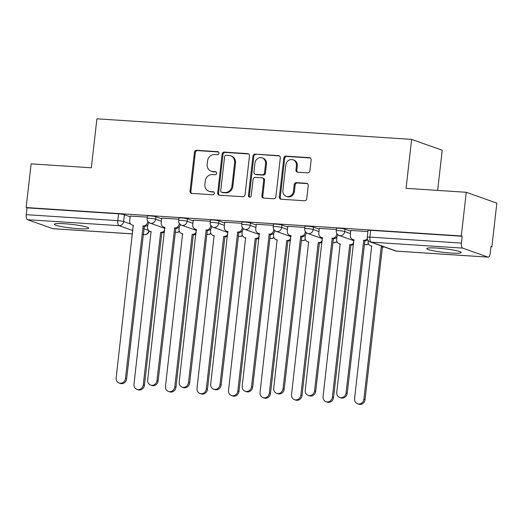 <?xml version="1.0" encoding="UTF-8"?>
<svg xmlns="http://www.w3.org/2000/svg" width="523" height="523" viewBox="0 0 523 523"><rect width="100%" height="100%" fill="white"/><g stroke="black" fill="none" stroke-linecap="round" stroke-linejoin="round"><path stroke-width="0.78" d="M218.96 153.272A1.53 1.379 -70.4 0 0 217.745 151.67L196.674 150.297A2.184 1.974 -70.4 0 0 194.451 152.324L190.032 191.117A2.184 1.974 -70.4 0 0 191.764 193.399L212.835 194.772A1.53 1.379 -70.4 0 0 213.521 191.83A1.53 1.379 -70.4 0 0 213.181 191.758L210.455 191.581A6.982 6.315 -70.4 0 1 208.899 191.261A6.982 6.315 -70.4 0 1 204.892 184.266L205.258 181.036A6.982 6.315 -70.4 0 1 212.39 174.551L215.116 174.734A1.53 1.379 -70.4 0 0 215.803 171.786A1.53 1.379 -70.4 0 0 215.463 171.714L212.737 171.537A6.982 6.315 -70.4 0 1 211.181 171.217A6.982 6.315 -70.4 0 1 207.173 164.229L207.546 160.992A6.982 6.315 -70.4 0 1 214.678 154.514L217.405 154.69A1.53 1.379 -70.4 0 0 218.96 153.272M437.038 248.079A17.331 1.837 -173.5 0 0 426.775 248.588A17.331 1.837 -173.5 0 0 450.95 253.027A17.331 1.837 -173.5 0 0 461.214 252.517A17.331 1.837 -173.5 0 0 437.038 248.079M64.525 223.746A17.331 1.837 -173.5 0 0 54.255 224.262A17.331 1.837 -173.5 0 0 78.43 228.695A17.331 1.837 -173.5 0 0 88.701 228.185A17.331 1.837 -173.5 0 0 64.525 223.746M307.674 172.851A2.184 1.974 -70.4 0 0 309.904 170.825L311.146 159.946A2.184 1.974 -70.4 0 0 309.407 157.658L286.009 156.129A2.184 1.974 -70.4 0 0 283.78 158.155L279.36 196.949A2.184 1.974 -70.4 0 0 281.099 199.23L304.497 200.76A2.184 1.974 -70.4 0 0 306.726 198.733L308.224 185.593A2.184 1.974 -70.4 0 0 306.485 183.305L296.469 182.651A2.184 1.974 -70.4 0 0 294.24 184.678L293.501 191.196A5.838 5.282 -70.4 0 1 286.238 196.347A5.838 5.282 -70.4 0 1 282.891 190.503L285.8 164.967A5.838 5.282 -70.4 0 1 293.063 159.816A5.838 5.282 -70.4 0 1 296.41 165.66L295.926 169.916A2.184 1.974 -70.4 0 0 297.659 172.198L307.674 172.851M26.15 207.539L31.125 163.849L91.329 167.785L96.905 118.819L411.647 139.38L406.07 188.339L466.274 192.274L461.293 235.965L26.15 207.539L27.039 207.86L26.268 214.665L117.78 220.641A4.446 0.471 6.5 0 1 123.605 221.543L130.757 224.086M249.478 155.919A2.184 1.974 -70.4 0 0 247.739 153.631L224.341 152.101A2.184 1.974 -70.4 0 0 222.112 154.128L217.692 192.922A2.184 1.974 -70.4 0 0 219.431 195.203L242.829 196.733A2.184 1.974 -70.4 0 0 245.058 194.706L249.478 155.919M255.172 154.115L278.569 155.645A2.184 1.974 -70.4 0 1 280.308 157.933L275.889 196.72A2.184 1.974 -70.4 0 1 273.66 198.747L263.651 198.093A2.184 1.974 -70.4 0 1 261.912 195.811L263.703 180.075A2.184 1.974 -70.4 0 0 261.964 177.794L255.322 177.356A2.184 1.974 -70.4 0 0 253.093 179.382L251.23 195.765A1.53 1.379 -70.4 0 1 248.451 195.582L252.942 156.142A2.184 1.974 -70.4 0 1 255.172 154.115L279.465 155.965A2.184 1.974 -70.4 0 0 279.465 155.965L278.569 155.645M466.274 192.274L496.85 203.146L491.875 246.836L490.953 246.778M437.653 190.405L442.229 150.251L411.647 139.38M461.293 235.965L462.188 236.278L461.41 243.084A4.446 1.831 93.7 0 0 462.692 248.111L487.92 257.087A4.446 1.831 93.7 0 0 488.136 257.126A4.446 1.831 93.7 0 0 490.208 253.328L490.979 246.523L491.875 246.836M27.039 207.86L118.558 213.835A4.446 0.471 6.5 0 1 124.376 214.731L130.142 216.784M132.561 233.905L52.986 228.708A4.446 1.831 -86.3 0 1 52.777 228.662L27.549 219.693A4.446 1.831 -86.3 0 1 26.268 214.665M178.827 219.17L161.738 218.111M210.344 221.229L193.255 220.163M241.855 223.288L224.766 222.223M273.372 225.348L256.283 224.282M304.883 227.4L287.794 226.341M336.4 229.46L319.311 228.401M367.917 231.519L350.822 230.46M344.984 229.139L344.703 231.558A4.446 0.471 6.5 0 0 339.78 230.728A4.446 0.471 6.5 0 0 336.25 230.793L336.524 228.374A4.446 0.471 -173.5 0 1 340.055 228.316A4.446 0.471 -173.5 0 1 344.984 229.139L350.743 231.192M313.467 227.087L313.192 229.499A4.446 0.471 6.5 0 0 308.263 228.669A4.446 0.471 6.5 0 0 304.732 228.734L305.007 226.315A4.446 0.471 -173.5 0 1 308.544 226.256A4.446 0.471 -173.5 0 1 313.467 227.087L319.226 229.133M281.949 225.027L281.675 227.44A4.446 0.471 6.5 0 0 276.752 226.616A4.446 0.471 6.5 0 0 273.222 226.675L273.496 224.256A4.446 0.471 -173.5 0 1 277.027 224.197A4.446 0.471 -173.5 0 1 281.949 225.027L287.715 227.074M250.439 222.968L250.164 225.38A4.446 0.471 6.5 0 0 245.235 224.557A4.446 0.471 6.5 0 0 241.704 224.615L241.979 222.203A4.446 0.471 -173.5 0 1 245.509 222.138A4.446 0.471 -173.5 0 1 250.439 222.968L256.198 225.014M218.921 220.909L218.647 223.321A4.446 0.471 6.5 0 0 213.724 222.497A4.446 0.471 6.5 0 0 210.194 222.556L210.468 220.144A4.446 0.471 -173.5 0 1 213.999 220.078A4.446 0.471 -173.5 0 1 218.921 220.909L224.681 222.955M187.411 218.849L187.129 221.268A4.446 0.471 6.5 0 0 182.207 220.438A4.446 0.471 6.5 0 0 178.676 220.497L178.951 218.084A4.446 0.471 -173.5 0 1 182.481 218.026A4.446 0.471 -173.5 0 1 187.411 218.849L193.17 220.902M155.893 216.79L155.619 219.209A4.446 0.471 6.5 0 0 150.689 218.379A4.446 0.471 6.5 0 0 147.159 218.437L147.434 216.025A4.446 0.471 -173.5 0 1 150.97 215.966A4.446 0.471 -173.5 0 1 155.893 216.79L161.653 218.843M147.316 217.11L130.22 216.051M462.188 236.278L370.67 230.303A4.446 0.471 -173.5 0 0 368.042 230.434L367.264 237.239A4.446 0.471 6.5 0 1 369.898 237.109L461.41 243.084M211.181 171.217L212.077 171.537A6.982 6.315 -70.4 0 0 213.626 171.851L212.737 171.537M216.208 172.021L213.626 171.851M208.899 191.261L209.788 191.575A6.982 6.315 -70.4 0 0 211.344 191.895L210.455 191.581M213.927 192.065L211.344 191.895M218.49 151.984L197.57 150.611A2.184 1.974 -70.4 0 0 195.341 152.638L190.921 191.431A2.184 1.974 -70.4 0 0 191.745 193.399M248.647 153.952A2.184 1.974 -70.4 0 0 248.628 153.952L225.23 152.422A2.184 1.974 -70.4 0 0 223.001 154.448L218.581 193.235A2.184 1.974 -70.4 0 0 219.412 195.203M226.178 155.266A1.53 1.379 -70.4 0 0 224.615 156.684L220.739 190.732A1.53 1.379 -70.4 0 0 221.955 192.333L224.831 192.516A6.982 6.315 -70.4 0 0 231.957 186.038L234.611 162.764A6.982 6.315 -70.4 0 0 230.604 155.769A6.982 6.315 -70.4 0 0 229.054 155.449L226.178 155.266M221.615 192.261L222.504 192.575A1.53 1.379 -70.4 0 0 222.844 192.647L221.955 192.333M230.604 155.769L231.499 156.089A6.982 6.315 -70.4 0 1 235.5 163.078L232.853 186.351A6.982 6.315 -70.4 0 1 225.72 192.837L222.844 192.647M262.448 177.892L263.344 178.212A2.184 1.974 -70.4 0 1 264.592 180.396L262.801 196.125A2.184 1.974 -70.4 0 0 263.631 198.093M256.067 154.435A2.184 1.974 -70.4 0 0 253.838 156.462L249.34 195.896A1.53 1.379 -70.4 0 0 249.804 197.184M265.56 163.751A5.838 5.282 -70.4 0 0 262.213 157.907A5.838 5.282 -70.4 0 0 254.956 163.058L253.93 172.054A2.184 1.974 -70.4 0 0 255.669 174.342L262.311 174.774A2.184 1.974 -70.4 0 0 264.54 172.747L265.56 163.751L266.455 164.072A5.838 5.282 -70.4 0 0 263.108 158.227L262.213 157.907M255.178 174.244L256.074 174.558A2.184 1.974 -70.4 0 0 256.558 174.656L255.669 174.342M266.455 164.072L265.429 173.067A2.184 1.974 -70.4 0 1 263.2 175.094L256.558 174.656M293.063 159.816L293.952 160.13A5.838 5.282 -70.4 0 1 297.299 165.974L296.816 170.23A2.184 1.974 -70.4 0 0 297.646 172.198M286.238 196.347L287.134 196.661A5.838 5.282 -70.4 0 0 294.39 191.516L293.501 191.196M307.393 183.625A2.184 1.974 -70.4 0 0 307.374 183.625L297.365 182.972A2.184 1.974 -70.4 0 0 295.135 184.992L294.39 191.516M309.407 157.658L310.296 157.979A2.184 1.974 -70.4 0 0 310.296 157.979L286.898 156.449A2.184 1.974 -70.4 0 0 284.669 158.476L280.25 197.269A2.184 1.974 -70.4 0 0 281.08 199.23M164.523 232.055A4.446 4.021 109.6 0 1 162.13 232.689L160.966 232.277A4.446 4.021 -70.4 0 0 164.725 230.297M147.787 224.733L147.532 226.975A4.446 4.021 -70.4 0 0 150.081 231.428A4.446 4.021 -70.4 0 0 151.069 231.63L133.986 384.242A5.112 4.622 -70.4 0 0 136.921 389.36A5.112 4.622 -70.4 0 0 143.282 384.843L160.666 232.258M161.823 232.67L144.44 385.261A5.112 4.622 109.6 0 1 138.079 389.772L136.921 389.36M151.35 231.872A4.446 4.021 109.6 0 1 151.239 231.839L150.081 231.428M130.227 215.992L129.697 220.634A4.446 4.021 -70.4 0 0 132.254 225.086A4.446 4.021 -70.4 0 0 133.241 225.289L116.158 377.9A5.112 4.622 -70.4 0 0 119.094 383.019A5.112 4.622 -70.4 0 0 125.448 378.502L143.139 225.936A4.446 4.021 -70.4 0 0 147.682 221.804L148.421 222.066M148.813 222.419A4.446 4.021 109.6 0 1 144.296 226.348L126.612 378.92A5.112 4.622 109.6 0 1 120.251 383.431L119.094 383.019M133.515 225.531A4.446 4.021 109.6 0 1 133.411 225.498L132.254 225.086M147.748 221.203L147.682 221.804M142.838 225.916L143.995 226.328M196.04 234.108A4.446 4.021 109.6 0 1 193.641 234.749L192.484 234.33A4.446 4.021 -70.4 0 0 196.236 232.356M179.297 226.792L179.043 229.035A4.446 4.021 -70.4 0 0 181.599 233.48A4.446 4.021 -70.4 0 0 182.586 233.689L165.503 386.294A5.112 4.622 -70.4 0 0 168.439 391.42A5.112 4.622 -70.4 0 0 174.793 386.902L192.183 234.311M193.34 234.729L175.957 387.314A5.112 4.622 109.6 0 1 169.596 391.832L168.439 391.42M182.86 233.931A4.446 4.021 109.6 0 1 182.756 233.899L181.599 233.48M227.551 236.167A4.446 4.021 109.6 0 1 225.158 236.801L224.001 236.389A4.446 4.021 -70.4 0 0 227.753 234.415M210.815 228.852L210.56 231.088A4.446 4.021 -70.4 0 0 213.109 235.54A4.446 4.021 -70.4 0 0 214.097 235.742L197.014 388.354A5.112 4.622 -70.4 0 0 199.949 393.473A5.112 4.622 -70.4 0 0 206.31 388.962L223.694 236.37M224.857 236.782L207.468 389.374A5.112 4.622 109.6 0 1 201.107 393.884L199.949 393.473M214.378 235.991A4.446 4.021 109.6 0 1 214.267 235.951L213.109 235.54M161.744 218.052L161.215 222.693A4.446 4.021 -70.4 0 0 163.764 227.139A4.446 4.021 -70.4 0 0 164.758 227.348L147.676 379.953A5.112 4.622 -70.4 0 0 150.604 385.078A5.112 4.622 -70.4 0 0 156.965 380.561L174.656 227.989A4.446 4.021 -70.4 0 0 179.193 223.864L179.932 224.125M180.324 224.478A4.446 4.021 109.6 0 1 175.813 228.407L158.123 380.973A5.112 4.622 109.6 0 1 151.768 385.49L150.604 385.078M165.033 227.59A4.446 4.021 109.6 0 1 164.928 227.551L163.764 227.139M179.265 223.262L179.193 223.864M174.349 227.969L175.512 228.388M193.255 220.111L192.732 224.746A4.446 4.021 -70.4 0 0 195.282 229.198A4.446 4.021 -70.4 0 0 196.269 229.401L179.186 382.012A5.112 4.622 -70.4 0 0 182.122 387.131A5.112 4.622 -70.4 0 0 188.483 382.62L206.167 230.048A4.446 4.021 -70.4 0 0 210.71 225.923L211.449 226.184M211.841 226.537A4.446 4.021 109.6 0 1 207.33 230.46L189.64 383.032A5.112 4.622 109.6 0 1 183.279 387.543L182.122 387.131M196.55 229.649A4.446 4.021 109.6 0 1 196.439 229.61L195.282 229.198M210.776 225.315L210.71 225.923M205.866 230.028L207.023 230.44M259.068 238.227A4.446 4.021 109.6 0 1 256.669 238.861L255.512 238.449A4.446 4.021 -70.4 0 0 259.271 236.474M242.332 230.911L242.077 233.147A4.446 4.021 -70.4 0 0 244.627 237.599A4.446 4.021 -70.4 0 0 245.614 237.802L228.531 390.413A5.112 4.622 -70.4 0 0 231.467 395.532A5.112 4.622 -70.4 0 0 237.821 391.021L255.211 238.429M256.368 238.841L238.985 391.433A5.112 4.622 109.6 0 1 232.624 395.944L231.467 395.532M245.888 238.05A4.446 4.021 109.6 0 1 245.784 238.011L244.627 237.599M290.585 240.286A4.446 4.021 109.6 0 1 288.186 240.92L287.029 240.508A4.446 4.021 -70.4 0 0 290.781 238.534M273.843 232.97L273.588 235.206A4.446 4.021 -70.4 0 0 276.137 239.658A4.446 4.021 -70.4 0 0 277.131 239.861L260.049 392.472A5.112 4.622 -70.4 0 0 262.977 397.591A5.112 4.622 -70.4 0 0 269.338 393.08L286.722 240.488M287.885 240.9L270.496 393.492A5.112 4.622 109.6 0 1 264.141 398.003L262.977 397.591M277.406 240.109A4.446 4.021 109.6 0 1 277.301 240.07L276.137 239.658M322.096 242.345A4.446 4.021 109.6 0 1 319.703 242.979L318.54 242.567A4.446 4.021 -70.4 0 0 322.299 240.593M305.36 235.023L305.105 237.265A4.446 4.021 -70.4 0 0 307.655 241.718A4.446 4.021 -70.4 0 0 308.642 241.92L291.559 394.532A5.112 4.622 -70.4 0 0 294.495 399.65A5.112 4.622 -70.4 0 0 300.856 395.14L318.239 242.548M319.396 242.96L302.013 395.551A5.112 4.622 109.6 0 1 295.652 400.062L294.495 399.65M308.923 242.169A4.446 4.021 109.6 0 1 308.812 242.129L307.655 241.718M224.772 222.17L224.243 226.805A4.446 4.021 -70.4 0 0 226.792 231.258A4.446 4.021 -70.4 0 0 227.786 231.46L210.704 384.072A5.112 4.622 -70.4 0 0 213.632 389.19A5.112 4.622 -70.4 0 0 219.993 384.68L237.684 232.107A4.446 4.021 -70.4 0 0 242.221 227.982L242.96 228.244M243.358 228.597A4.446 4.021 109.6 0 1 238.841 232.519L221.151 385.091A5.112 4.622 109.6 0 1 214.796 389.602L213.632 389.19M228.061 231.709A4.446 4.021 109.6 0 1 227.956 231.669L226.792 231.258M242.293 227.374L242.221 227.982M237.383 232.088L238.54 232.5M256.29 224.23L255.76 228.865A4.446 4.021 -70.4 0 0 258.31 233.317A4.446 4.021 -70.4 0 0 259.297 233.52L242.214 386.131A5.112 4.622 -70.4 0 0 245.15 391.25A5.112 4.622 -70.4 0 0 251.511 386.739L269.195 234.167A4.446 4.021 -70.4 0 0 273.738 230.042L274.477 230.303M274.869 230.656A4.446 4.021 109.6 0 1 270.358 234.579L252.668 387.151A5.112 4.622 109.6 0 1 246.307 391.662L245.15 391.25M259.578 233.768A4.446 4.021 109.6 0 1 259.467 233.729L258.31 233.317M273.81 229.434L273.738 230.042M268.894 234.147L270.051 234.559M287.8 226.289L287.271 230.924A4.446 4.021 -70.4 0 0 289.827 235.376A4.446 4.021 -70.4 0 0 290.814 235.579L273.732 388.19A5.112 4.622 -70.4 0 0 276.667 393.309A5.112 4.622 -70.4 0 0 283.021 388.798L300.712 236.226A4.446 4.021 -70.4 0 0 305.255 232.101L305.994 232.362M306.386 232.715A4.446 4.021 109.6 0 1 301.869 236.638L284.185 389.21A5.112 4.622 109.6 0 1 277.824 393.721L276.667 393.309M291.089 235.821A4.446 4.021 109.6 0 1 290.984 235.788L289.827 235.376M305.321 231.493L305.255 232.101M300.411 236.206L301.568 236.618M353.613 244.404A4.446 4.021 109.6 0 1 351.214 245.039L350.057 244.627A4.446 4.021 -70.4 0 0 353.81 242.652M336.871 237.082L336.616 239.325A4.446 4.021 -70.4 0 0 339.172 243.777A4.446 4.021 -70.4 0 0 340.159 243.98L323.077 396.591A5.112 4.622 -70.4 0 0 326.012 401.71A5.112 4.622 -70.4 0 0 332.367 397.199L349.756 244.607M350.913 245.019L333.53 397.611A5.112 4.622 109.6 0 1 327.169 402.122L326.012 401.71M340.434 244.221A4.446 4.021 109.6 0 1 340.329 244.189L339.172 243.777M319.318 228.348L318.788 232.983A4.446 4.021 -70.4 0 0 321.338 237.435A4.446 4.021 -70.4 0 0 322.331 237.638L305.249 390.25A5.112 4.622 -70.4 0 0 308.178 395.368A5.112 4.622 -70.4 0 0 314.539 390.858L332.229 238.285A4.446 4.021 -70.4 0 0 336.766 234.154L337.505 234.422M337.897 234.775A4.446 4.021 109.6 0 1 333.386 238.697L315.696 391.269A5.112 4.622 109.6 0 1 309.341 395.78L308.178 395.368M322.606 237.88A4.446 4.021 109.6 0 1 322.495 237.847L321.338 237.435M336.838 233.552L336.766 234.154M331.922 238.266L333.086 238.678M384.183 246.908A4.446 4.021 109.6 0 1 382.731 247.098L381.574 246.686A4.446 4.021 -70.4 0 0 383.026 246.496M368.231 240.541L368.133 241.384A4.446 4.021 -70.4 0 0 370.683 245.836A4.446 4.021 -70.4 0 0 371.67 246.039L354.587 398.65A5.112 4.622 -70.4 0 0 357.523 403.769A5.112 4.622 -70.4 0 0 363.884 399.252L381.267 246.666M382.424 247.078L365.041 399.67A5.112 4.622 109.6 0 1 358.68 404.181L357.523 403.769M371.951 246.281A4.446 4.021 109.6 0 1 371.84 246.248L370.683 245.836M350.828 230.401L350.305 235.043A4.446 4.021 -70.4 0 0 352.855 239.495A4.446 4.021 -70.4 0 0 353.842 239.697L336.76 392.309A5.112 4.622 -70.4 0 0 339.695 397.428A5.112 4.622 -70.4 0 0 346.056 392.91L363.74 240.345A4.446 4.021 -70.4 0 0 367.323 238.612M367.741 239.796A4.446 4.021 109.6 0 1 364.904 240.757L347.213 393.329A5.112 4.622 109.6 0 1 340.852 397.84L339.695 397.428M354.123 239.939A4.446 4.021 109.6 0 1 354.012 239.907L352.855 239.495M363.439 240.325L364.596 240.737M218.392 151.905L217.745 151.67M213.829 191.987L213.181 191.758M216.11 171.943L215.463 171.714M462.692 248.111L371.18 242.136L396.408 251.105L487.92 257.087M124.376 214.731L123.605 221.543A4.446 4.021 -70.4 0 1 119.061 225.668L27.549 219.693M143.727 228.695L148.584 230.427M143.06 234.559L144.289 234.637L143.099 234.212M132.94 230.604L119.061 225.668A4.446 1.831 -86.3 0 1 117.78 220.641L118.558 213.835M52.777 228.662L132.567 233.873M336.25 230.793A4.446 4.446 0 0 0 339.179 235.481A4.446 4.021 109.6 0 0 340.166 235.683A4.446 4.021 109.6 0 0 344.703 231.558L350.469 233.604M304.732 228.734A4.446 4.446 0 0 0 307.661 233.421A4.446 4.021 109.6 0 0 308.648 233.624A4.446 4.021 109.6 0 0 313.192 229.499L318.952 231.545M336.263 237.704L336.779 237.887M273.222 226.675A4.446 4.446 0 0 0 276.144 231.362A4.446 4.021 109.6 0 0 277.138 231.565A4.446 4.021 109.6 0 0 281.675 227.44L287.434 229.492M304.752 235.644L305.269 235.834M241.704 224.615A4.446 4.446 0 0 0 244.633 229.303A4.446 4.021 109.6 0 0 245.62 229.512A4.446 4.021 109.6 0 0 250.164 225.38L255.924 227.433M273.235 233.591L273.751 233.774M210.194 222.556A4.446 4.446 0 0 0 213.116 227.25A4.446 4.021 109.6 0 0 214.11 227.453A4.446 4.021 109.6 0 0 218.647 223.321L224.406 225.374M241.724 231.532L242.241 231.715M178.676 220.497A4.446 4.446 0 0 0 181.605 225.191A4.446 4.021 109.6 0 0 182.592 225.393A4.446 4.021 109.6 0 0 187.129 221.268L192.895 223.314M210.207 229.473L210.723 229.656M147.159 218.437A4.446 4.446 0 0 0 150.088 223.131A4.446 4.021 109.6 0 0 151.075 223.334A4.446 4.021 109.6 0 0 155.619 219.209L161.378 221.255M178.689 227.413L179.206 227.597M179.311 231.205A4.446 4.021 109.6 0 1 176.303 232.31A4.446 4.021 -70.4 0 1 175.316 232.101A4.446 4.446 0 0 0 179.441 231.499M210.828 233.265A4.446 4.021 109.6 0 1 207.821 234.363A4.446 4.021 -70.4 0 1 206.833 234.16A4.446 4.446 0 0 0 210.952 233.559M242.345 235.324A4.446 4.021 109.6 0 1 239.338 236.422A4.446 4.021 -70.4 0 1 238.344 236.219A4.446 4.446 0 0 0 242.469 235.612M273.856 237.383A4.446 4.021 109.6 0 1 270.849 238.481A4.446 4.021 -70.4 0 1 269.861 238.279A4.446 4.446 0 0 0 273.98 237.671M305.373 239.436A4.446 4.021 109.6 0 1 302.366 240.541A4.446 4.021 -70.4 0 1 301.379 240.338A4.446 4.446 0 0 0 305.497 239.73M336.884 241.495A4.446 4.021 109.6 0 1 333.877 242.6A4.446 4.021 -70.4 0 1 332.889 242.397A4.446 4.446 0 0 0 337.015 241.789M368.401 243.555A4.446 4.021 109.6 0 1 365.394 244.659A4.446 4.021 -70.4 0 1 364.407 244.457A4.446 4.446 0 0 0 368.525 243.849M370.67 230.303L369.898 237.109A4.446 1.831 -86.3 0 0 371.18 242.136A4.446 4.021 109.6 0 1 370.192 241.933L395.421 250.903A4.446 4.446 0 0 0 396.617 251.151L488.136 257.126M396.617 251.151A4.446 1.831 93.7 0 1 396.408 251.105A4.446 4.021 109.6 0 1 395.421 250.903M148.813 230.656A4.446 4.021 -70.4 0 1 144.289 234.637A4.446 1.831 93.7 0 0 144.505 234.683A4.446 4.446 0 0 0 149.179 230.957M190.921 191.431L190.032 191.117M195.341 152.638L194.451 152.324M197.57 150.611L196.674 150.297M218.581 193.235L217.692 192.922M223.001 154.448L222.112 154.128M225.23 152.422L224.341 152.101M248.628 153.952L247.739 153.631M225.72 192.837L224.831 192.516M232.853 186.351L231.957 186.038M235.5 163.078L234.611 162.764M262.801 196.125L261.912 195.811M264.592 180.396L263.703 180.075M249.34 195.896L248.451 195.582M253.838 156.462L252.942 156.142M263.2 175.094L262.311 174.774M265.429 173.067L264.54 172.747M296.816 170.23L295.926 169.916M297.299 165.974L296.41 165.66M295.135 184.992L294.24 184.678M297.365 182.972L296.469 182.651M307.374 183.625L306.485 183.305M280.25 197.269L279.36 196.949M284.669 158.476L283.78 158.155M286.898 156.449L286.009 156.129M162.13 232.689L160.966 232.277M144.44 385.261L143.282 384.843M143.139 225.936L144.296 226.348M125.448 378.502L126.612 378.92M193.641 234.749L192.484 234.33M175.957 387.314L174.793 386.902M225.158 236.801L224.001 236.389M207.468 389.374L206.31 388.962M174.656 227.989L175.813 228.407M156.965 380.561L158.123 380.973M206.167 230.048L207.33 230.46M188.483 382.62L189.64 383.032M256.669 238.861L255.512 238.449M238.985 391.433L237.821 391.021M288.186 240.92L287.029 240.508M270.496 393.492L269.338 393.08M319.703 242.979L318.54 242.567M302.013 395.551L300.856 395.14M237.684 232.107L238.841 232.519M219.993 384.68L221.151 385.091M269.195 234.167L270.358 234.579M251.511 386.739L252.668 387.151M300.712 236.226L301.869 236.638M283.021 388.798L284.185 389.21M351.214 245.039L350.057 244.627M333.53 397.611L332.367 397.199M332.229 238.285L333.386 238.697M314.539 390.858L315.696 391.269M382.731 247.098L381.574 246.686M365.041 399.67L363.884 399.252M363.74 240.345L364.904 240.757M346.056 392.91L347.213 393.329M164.941 228.414L150.088 223.131M196.452 230.473L181.605 225.191M227.969 232.532L213.116 227.25M259.48 234.585L244.633 229.303M290.997 236.644L276.144 231.362M322.514 238.704L307.661 233.421M354.025 240.763L339.179 235.481M367.264 237.239A4.446 4.446 0 0 0 370.192 241.933M143.054 234.592L144.505 234.683"/></g></svg>
